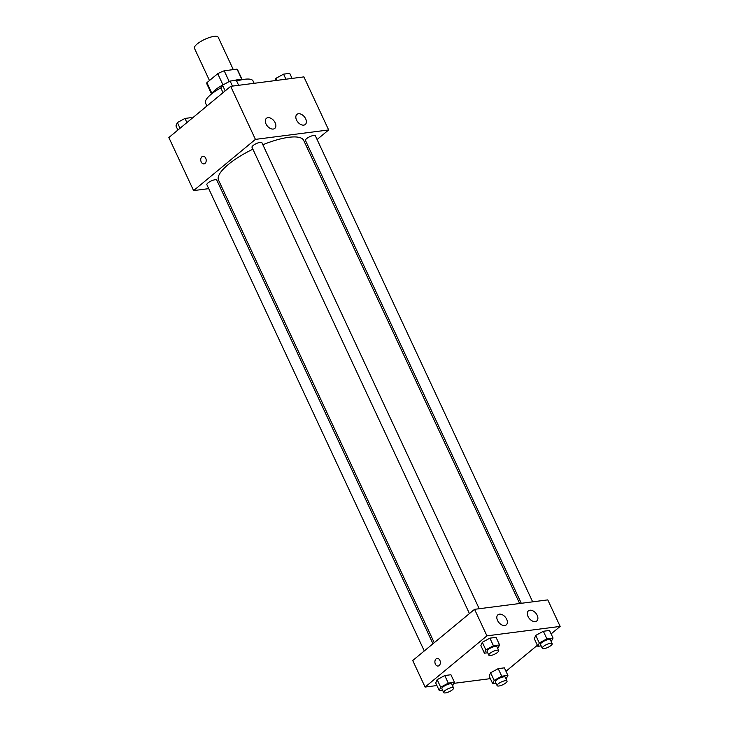 <?xml version="1.0" encoding="UTF-8"?>
<svg xmlns="http://www.w3.org/2000/svg" width="729" height="729" viewBox="0 0 729 729"><rect width="100%" height="100%" fill="white"/><g stroke="black" fill="none" stroke-linecap="round" stroke-linejoin="round"><path stroke-width="1.09" d="M233.298 69.61L218.208 37.252A13.104 3.773 155 0 0 204.74 39.366A13.104 3.773 155 0 0 194.461 48.324L209.478 80.527M211.975 93.558L206.899 82.659A16.913 4.875 155 0 0 206.918 84.035L211.547 93.968M206.899 82.659L217.743 73.684A16.913 4.875 155 0 1 224.195 70.786L237.034 69.127A16.913 4.875 155 0 1 237.563 69.747L242.192 79.68M241.973 79.725L237.034 69.127M229.207 81.548L224.195 70.786M233.754 80.582A17.469 5.03 -25 0 1 237.845 79.725A17.469 5.03 -25 0 1 241.727 79.771M211.92 93.677A17.469 5.03 -25 0 1 223.912 84.418M222.974 84.901L217.743 73.684M254.139 83.306L253.054 80.983A26.198 7.554 155 0 0 236.67 81.101M221.525 87.507A26.198 7.554 155 0 0 205.56 103.126L206.908 106.015M208.704 188.647L193.586 190.597L168.846 137.535L230.683 86.332L303.902 76.891L328.651 129.944L317.088 139.521M202.981 156.298A3.818 2.716 -97.3 0 0 201.213 161.956A3.818 2.716 82.7 0 1 202.981 156.298A3.818 2.716 82.7 0 1 206.161 159.742A3.818 2.716 82.7 0 1 203.956 163.879A3.818 2.716 82.7 0 1 201.213 161.956A3.818 2.716 -97.3 0 0 203.956 163.879M193.586 190.597L255.423 139.385L230.683 86.332M221.716 186.97L220.067 187.18M308.394 146.72L307.128 147.759M273.247 129.051A6.552 4.21 -129.6 0 1 266.614 125.042A6.552 4.21 -129.6 0 1 266.413 118.326A6.552 4.21 -129.6 0 1 273.84 120.686A6.552 4.21 -129.6 0 1 274.769 128.413A6.552 4.21 -129.6 0 1 273.247 129.051M303.756 125.124A6.552 4.21 -129.6 0 1 297.122 121.105A6.552 4.21 -129.6 0 1 296.931 114.389A6.552 4.21 -129.6 0 1 304.348 116.749A6.552 4.21 -129.6 0 1 305.287 124.477A6.552 4.21 -129.6 0 1 303.756 125.124M255.423 139.385L328.651 129.944M479.208 608.724L261.911 142.72A5.458 1.576 155 0 0 256.298 143.595A5.458 1.576 155 0 0 252.015 147.331L469.43 613.572M532.662 601.835L315.365 135.822A5.458 1.576 155 0 0 309.752 136.706A5.458 1.576 155 0 0 305.469 140.442L521.299 603.302M432.98 643.762L216.768 180.099A5.458 1.576 155 0 0 211.155 180.983A5.458 1.576 155 0 0 206.872 184.71L424.287 650.961M519.649 603.512L303.701 140.415A46.984 13.541 155 0 0 262.85 144.743M252.881 149.19A46.984 13.541 155 0 0 218.536 180.127L434.238 642.714M547.78 599.885L474.561 609.326L486.926 635.852L560.154 626.411L547.78 599.885M436.917 685.533L425.098 687.064L412.723 660.529L474.561 609.326M497.524 620.425A6.552 4.21 -129.6 0 1 497.925 614.793A6.552 4.21 -129.6 0 1 505.343 617.153A6.552 4.21 -129.6 0 1 506.281 624.881A6.552 4.21 -129.6 0 1 504.75 625.518A6.552 4.21 -129.6 0 1 497.524 620.425M537.191 615.312A6.552 4.21 -129.6 0 1 536.79 620.944A6.552 4.21 -129.6 0 1 535.259 621.591A6.552 4.21 -129.6 0 1 528.625 617.572A6.552 4.21 -129.6 0 1 528.434 610.856A6.552 4.21 -129.6 0 1 537.191 615.312M490.617 672.776L489.186 676.111L490.617 672.776L498.208 668.648L490.617 672.776L494.153 680.357L501.743 676.22L507.903 675.428L506.072 678.991M504.368 667.846L498.208 668.648L504.368 667.846L507.903 675.428M437.163 679.665L435.732 683.009L437.163 679.665L444.754 675.537L437.163 679.665L440.699 687.247L448.289 683.119L454.449 682.326L452.618 685.88M450.923 674.744L444.754 675.537L450.923 674.744L454.449 682.326M482.306 642.285L480.876 645.621L482.306 642.285L489.897 638.157L482.306 642.285L485.833 649.867L493.433 645.739L499.593 644.937L497.761 648.5M496.057 637.365L489.897 638.157L496.057 637.365L499.593 644.937M560.154 626.411L551.115 633.902M537.382 645.274L505.972 671.281M425.098 687.064L486.926 635.852M490.371 678.644L454.021 683.328M535.751 635.396L534.33 638.732L535.751 635.396L543.351 631.268L535.751 635.396L539.287 642.978L546.878 638.841L553.047 638.048L551.215 641.611M549.511 630.467L543.351 631.268L549.511 630.467L553.047 638.048M437.136 658.442A3.818 2.716 -97.3 0 0 436.079 658.916A3.818 2.716 82.7 0 1 437.136 658.442A3.818 2.716 82.7 0 1 440.316 661.886A3.818 2.716 82.7 0 1 438.111 666.024A3.818 2.716 82.7 0 1 435.095 663.372A3.818 2.716 82.7 0 1 436.079 658.916A3.818 2.716 -97.3 0 0 435.104 663.372A3.818 2.716 -97.3 0 0 438.12 666.024M496.021 683.264L492.722 683.693L494.153 680.357M507.029 681.041L505.261 677.25A5.458 1.576 155 0 0 499.647 678.134A5.458 1.576 155 0 0 495.365 681.87L497.132 685.661A5.458 1.576 155 0 0 500.686 685.588A5.458 1.576 155 0 0 505.899 682.863A5.458 1.576 155 0 0 507.029 681.041A5.458 1.576 155 0 0 501.415 681.925A5.458 1.576 155 0 0 497.132 685.661M501.743 676.22L498.208 668.648M492.722 683.693L489.186 676.111M442.567 690.163L439.268 690.582L440.699 687.247M453.575 687.939L451.807 684.148A5.458 1.576 155 0 0 446.194 685.023A5.458 1.576 155 0 0 441.911 688.759L443.679 692.55A5.458 1.576 155 0 0 447.232 692.486A5.458 1.576 155 0 0 452.445 689.752A5.458 1.576 155 0 0 453.575 687.939A5.458 1.576 155 0 0 447.961 688.814A5.458 1.576 155 0 0 443.679 692.55M448.289 683.119L444.754 675.537M439.268 690.582L435.732 683.009M541.164 645.885L537.865 646.313L539.287 642.978M552.172 643.661L550.404 639.871A5.458 1.576 155 0 0 544.791 640.755A5.458 1.576 155 0 0 540.508 644.491L542.276 648.272A5.458 1.576 155 0 0 545.821 648.209A5.458 1.576 155 0 0 551.033 645.475A5.458 1.576 155 0 0 552.172 643.661A5.458 1.576 155 0 0 546.559 644.545A5.458 1.576 155 0 0 542.276 648.272M546.878 638.841L543.351 631.268M537.865 646.313L534.33 638.732M487.71 652.783L484.411 653.202L485.833 649.867M498.718 650.56L496.95 646.769A5.458 1.576 155 0 0 491.337 647.644A5.458 1.576 155 0 0 487.054 651.38L488.822 655.171A5.458 1.576 155 0 0 492.376 655.098A5.458 1.576 155 0 0 497.579 652.373A5.458 1.576 155 0 0 498.718 650.56A5.458 1.576 155 0 0 493.105 651.434A5.458 1.576 155 0 0 488.822 655.171M493.433 645.739L489.897 638.157M484.411 653.202L480.876 645.621M177.885 130.044L175.953 125.898L177.384 122.563L184.975 118.435L191.135 117.633L191.618 118.672M180.036 128.268L177.384 122.563M186.906 122.581L184.975 118.435M274.979 80.618L275.972 78.295L283.563 74.158L289.732 73.365L292.083 78.413M276.938 80.363L275.972 78.295M285.923 79.206L283.563 74.158M223.028 92.665L221.097 88.519L222.518 85.184L230.109 81.056L236.278 80.254L238.629 85.302M225.179 90.888L222.518 85.184M232.469 86.095L230.109 81.056"/></g></svg>
